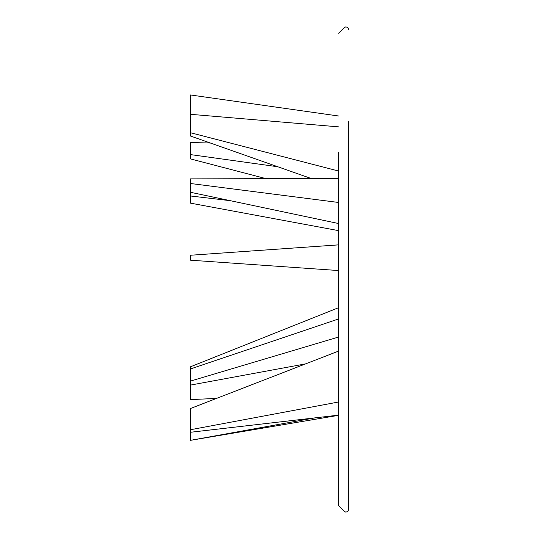 <?xml version="1.0" encoding="UTF-8"?>
<svg xmlns="http://www.w3.org/2000/svg" width="539" height="539" viewBox="0 0 539 539"><rect width="100%" height="100%" fill="white"/><g stroke="black" fill="none" stroke-linecap="round" stroke-linejoin="round"><path stroke-width="0.81" d="M216.57 398.395L190.449 399.621L190.449 381.1L338.667 337.003M190.449 385.095L305.613 363.872M230.274 200.676L190.449 195.974L190.449 192.275L338.667 223.55M338.667 178.47L190.449 178.874L190.449 183.496L338.667 202.482M190.449 192.275L190.449 183.496M338.667 401.979L190.449 429.738L190.449 408.522L338.667 351.057M338.667 415.138L190.449 432.271L190.449 429.738M311.279 178.544L190.449 136.01L190.449 132.715L338.667 171.058M338.667 126.867L190.449 114.302L190.449 94.965L338.667 116.013M190.449 132.715L190.449 114.302M314.587 417.92L190.449 440.35L190.449 432.271M338.667 415.313L190.449 440.35M190.449 195.974L190.449 203.136L338.667 230.652M266.091 178.665L190.449 158.897L190.449 154.592L277.76 166.746M210.345 143.017L190.449 142.512L190.449 154.592M190.449 381.1L190.449 366.796L338.667 307.668M190.449 368.959L338.667 318.926M338.667 244.868L190.449 255.25L338.667 244.854M338.667 270.558L190.449 260.189L190.449 255.25M338.667 152.267L338.667 505.723L344.246 511.282L345.607 512.05L347.264 511.794L348.133 511.006L348.551 509.631L348.551 121.437M348.551 496.399L348.551 205.211M348.551 202.415L348.551 123.532M338.667 33.277L344.246 27.718L345.607 26.95L347.264 27.206L348.133 27.994L348.551 29.369"/></g></svg>
